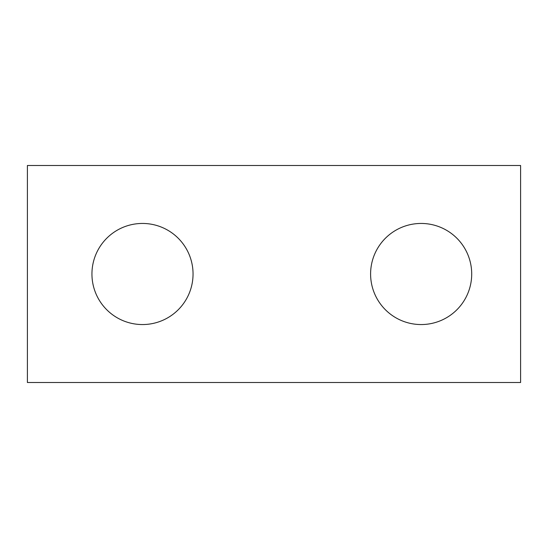 <?xml version="1.0" encoding="UTF-8"?>
<svg xmlns="http://www.w3.org/2000/svg" width="548" height="548" viewBox="0 0 548 548"><rect width="100%" height="100%" fill="white"/><g stroke="black" fill="none" stroke-linecap="round" stroke-linejoin="round"><path stroke-width="0.41" stroke-dasharray="2.74 2.06" d="M520.6 382.504L27.4 382.504L27.4 165.496L520.6 165.496L520.6 382.504M91.941 274A50.553 50.553 0 0 1 167.77 230.222A50.553 50.553 0 0 1 167.77 317.778A50.553 50.553 0 0 1 91.941 274M370.599 274A50.553 50.553 0 0 1 446.428 230.222A50.553 50.553 0 0 1 446.428 317.778A50.553 50.553 0 0 1 370.599 274"/><path stroke-width="0.82" d="M520.6 382.504L27.4 382.504L27.4 165.496L520.6 165.496L520.6 382.504M193.047 274A50.553 50.553 0 0 0 142.494 223.447A50.553 50.553 0 0 0 91.941 274A50.553 50.553 0 0 0 142.494 324.553A50.553 50.553 0 0 0 193.047 274M471.705 274A50.553 50.553 0 0 0 421.152 223.447A50.553 50.553 0 0 0 370.599 274A50.553 50.553 0 0 0 421.152 324.553A50.553 50.553 0 0 0 471.705 274"/></g></svg>
